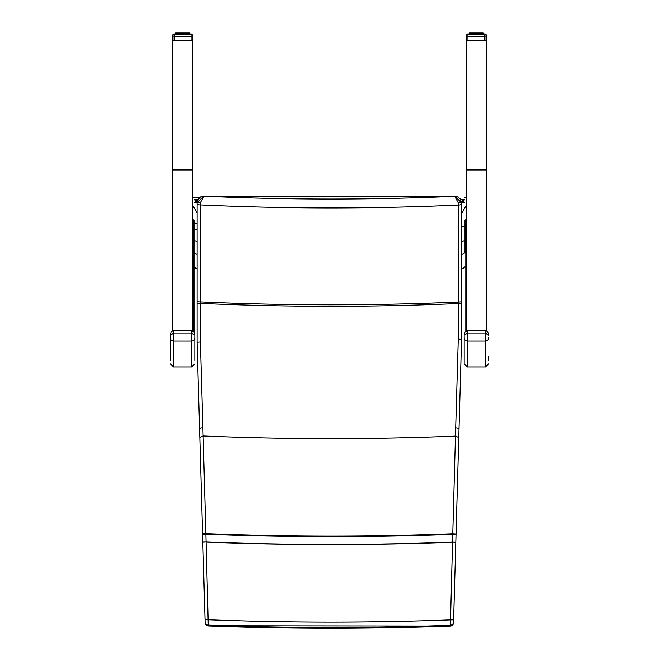 <?xml version="1.0" encoding="UTF-8"?>
<svg xmlns="http://www.w3.org/2000/svg" width="659" height="659" viewBox="0 0 659 659"><rect width="100%" height="100%" fill="white"/><g stroke="black" fill="none" stroke-linecap="round" stroke-linejoin="round"><path stroke-width="0.99" d="M192.395 330.826L192.395 40.108M172.806 40.108L172.806 330.826M466.605 330.826L466.605 40.108M486.194 40.108L486.194 330.826M464.158 337.861L464.158 363.793L467.429 367.055L467.429 340.991A3.262 3.138 180 0 1 464.158 337.861L464.158 335.06L467.429 333.157L467.429 330.744M488.64 360.349L488.64 356.239M488.64 337.861A3.262 3.138 -0 0 1 485.378 340.991L485.378 333.157L488.64 335.06L488.154 332.647L486.68 331.024L485.378 330.694L485.378 333.157L467.429 333.157L467.429 340.991L485.378 340.991L485.378 367.055L467.429 367.055M170.36 335.06L173.622 333.157L173.622 330.694L172.32 331.024L171.126 332.136L170.376 334.484L170.36 360.349M194.842 360.349L194.842 335.06L191.571 333.157L173.622 333.157L173.622 340.991A3.262 3.138 180 0 1 170.36 337.861M466.168 202.659L466.605 205.023M466.597 204.644L461.539 213.648M461.539 225.337L462.429 226.614L461.539 227.857M464.974 226.144L462.429 226.614M192.395 205.023L192.832 202.659M197.115 213.154L192.403 204.644M194.726 202.659L197.115 202.659L197.115 342.21L199.595 429.034A3.262 1.236 -1.6 0 1 202.906 427.707L200.394 341.939L200.369 303.379A2942.361 2942.353 0 0 0 458.285 303.527L461.539 303.297L461.539 202.791L454.916 196.357M461.539 202.659L464.274 202.659M464.274 199.545L462.552 199.578L462.552 201.135M194.726 199.545L196.448 199.578L196.448 201.135M192.395 197.436L194.726 197.436M466.605 197.436L464.274 197.436M463.228 202.659L463.228 200.262L464.274 200.023M462.083 202.379A4.168 4.111 -31.5 0 1 462.371 201.514A4.168 4.111 -31.5 0 0 462.083 202.379L462.05 202.659A4.135 2.644 13 0 1 462.198 202.305A4.135 3.097 164.8 0 0 462.074 202.659L462.05 202.659M195.772 202.659L195.772 202.074M196.926 202.659A4.135 3.097 -164.8 0 0 196.802 202.305A4.135 2.644 -13 0 1 196.95 202.659L196.917 202.379A4.168 4.111 31.5 0 0 196.646 201.547A4.168 4.111 31.5 0 1 196.917 202.379L196.926 202.659M441.777 196.819L441.744 196.802A4.176 4.152 -1.9 0 0 440.937 196.555A4.176 4.168 -3 0 1 441.769 196.81L441.769 196.819A4.176 4.176 0 0 1 441.95 196.893M438.383 196.819L438.383 196.81A4.176 4.168 3 0 1 439.215 196.547L440.937 196.547M439.215 196.555A4.176 4.152 1.9 0 0 438.416 196.802L438.367 196.819A4.176 4.176 0 0 0 437.922 197.049M220.872 196.934A4.176 4.176 0 0 0 220.633 196.819L220.6 196.802A4.176 4.152 -1.9 0 0 219.785 196.555A4.176 4.168 -3 0 1 220.617 196.81L220.617 196.819M217.281 196.786A4.176 4.168 3 0 1 218.063 196.547L219.785 196.547M218.063 196.555A4.176 4.152 1.9 0 0 217.305 196.794M461.539 294.721L461.539 339.08M459.998 394.008L461.539 339.369L459.998 394.008A3.262 1.145 1.6 0 1 459.99 394.049M459.974 394.906L458.919 431.999L459.974 394.906A3.262 0.964 1.6 0 1 459.966 394.939M450.385 626.05L452.321 625.325L453.532 622.879L458.788 436.629L453.532 622.879A3.262 3.262 -178.4 0 1 450.385 626.042L450.385 626.042A3264.332 3264.332 180 0 1 208.26 625.918L206.086 542.11A3180.696 3180.696 0 0 0 452.535 542.233L450.385 626.042L207.19 625.704L205.765 624.608L205.122 622.829L199.809 436.497A3.262 1.409 178.4 0 0 199.809 436.538M453.614 619.773L450.361 619.872A3258.203 3258.195 180 0 1 208.285 619.748L205.031 619.649L205.097 621.948A3.262 3.262 -1.6 0 0 208.236 625.111A3263.549 3263.549 180 0 0 450.41 625.234A3.262 3.262 -178.4 0 0 453.549 622.071L455.806 542.365L452.544 542.102A3180.565 3180.565 180 0 1 206.086 541.97L202.906 427.707M456.028 534.4L458.763 437.469L455.451 436.093L452.544 542.102L455.806 542.2L456.028 534.4L452.766 534.301A3172.78 3172.78 0 0 1 205.863 534.169L202.601 534.268L202.824 542.069L206.086 541.97L202.824 542.233L205.031 619.649M458.763 437.469L461.539 339.311L458.269 339.072L455.451 436.093A3074.721 3074.721 180 0 1 203.153 435.961L199.834 437.337L202.585 533.839L205.855 533.592A3172.204 3172.195 180 0 0 452.774 533.724L456.036 533.963M458.277 202.84L458.302 302.044A2940.878 2940.878 180 0 1 200.352 301.896L200.377 202.7L203.936 196.225A2835.175 2835.175 180 0 0 454.726 196.366L458.277 202.84L461.539 202.791L461.539 203.969M197.115 211.811L197.115 203.763A3.262 1.161 180 0 0 200.328 204.924A2844.038 2844.038 0 0 0 458.326 205.073A3.262 1.161 0 0 0 461.539 203.911M458.269 339.072L458.302 302.044A3.262 0.601 -0 0 0 461.539 301.443M461.539 339.311L461.539 303.297M199.677 431.909L198.614 394.766A3.262 0.964 178.4 0 0 198.614 394.799L197.115 342.268L197.115 303.148L200.369 303.379L200.352 301.896A3.262 0.601 180 0 1 197.115 301.303M200.394 341.939L197.115 342.21L197.115 303.148M200.377 202.7L197.115 202.651L197.626 200.13L200.493 196.975L203.639 196.209L455.114 196.357L457.437 196.786L460.262 198.927L461.539 202.791M203.746 196.217L197.115 202.651M205.097 621.948L198.59 393.876A3.262 1.137 178.4 0 0 198.59 393.909M197.115 294.927L197.115 283.288M192.395 219.472L194.026 220.312L194.026 332.07L194.026 252.348A6.532 6.483 180 0 0 197.115 254.292M464.974 225.658L464.974 220.312L466.605 219.472M464.974 220.312L464.974 252.348A6.532 6.483 0 0 1 461.539 254.374M172.477 35.8L172.477 40.108L192.716 40.108L192.716 35.8L191.085 36.179L191.085 34.161A1.631 1.631 0 0 1 192.716 35.8A1.631 1.631 0 0 0 191.085 34.161A1.631 1.631 0 0 1 192.716 35.8A1.631 1.631 0 0 0 191.085 34.161L174.108 34.161A1.631 1.631 0 0 0 172.477 35.8L174.108 36.179L174.108 34.161A1.631 1.631 0 0 0 172.477 35.8A1.631 1.631 0 0 1 174.108 34.161L174.108 34.161M189.825 33.214L189.932 34.161L189.668 32.95L186.513 32.95L188.293 33.214L186.513 32.95L186.621 34.161M189.932 33.214L189.421 32.95L189.858 34.161M188.771 34.161L188.878 32.95L189.463 33.214L189.463 34.161M189.668 32.95L188.021 32.95M184.471 34.161L184.363 32.95L177.131 32.95L178.194 32.95L177.996 34.161M177.386 34.161L177.543 32.95L175.525 32.95L175.261 34.161L175.525 32.95M175.731 34.161L175.961 32.95L176.406 32.95L176.068 34.161M176.423 34.161L176.62 32.95L179.437 32.95L179.289 34.161M178.202 32.95L177.543 32.95L178.202 32.95M179.94 34.161L179.998 32.95L181.423 32.95M182.296 32.95L183.77 32.95L182.238 33.214L182.238 34.161M185.912 34.161L185.756 32.95L187.601 33.214L187.601 34.161M184.619 34.161L184.363 32.95L182.955 33.214L185.756 32.95L185.195 32.95L185.253 34.161M178.573 34.161L178.688 32.95L179.437 32.95L178.194 32.95L177.93 34.161L177.938 33.214M175.961 32.95L177.172 32.95M176.085 33.214L176.62 32.95M176.884 33.214L176.884 34.161L176.909 33.214L177.543 32.95M185.195 32.95L186.513 32.95M179.314 40.108L180.055 40.108M189.693 33.214L189.232 32.95M178.688 32.95L179.437 32.95M183.581 34.161L183.77 32.95M180.83 32.95L180.723 34.161M484.892 34.161L467.915 34.161A1.631 1.631 0 0 0 466.284 35.8L467.915 36.179L467.915 34.161A1.631 1.631 0 0 0 466.284 35.8L466.284 40.108L486.523 40.108L486.523 35.8A1.631 1.631 0 0 0 484.892 34.161A1.631 1.631 0 0 1 486.523 35.8A1.631 1.631 0 0 0 484.892 34.161L484.892 36.179L486.523 35.8A1.631 1.631 0 0 0 484.892 34.161L484.892 34.161M483.615 33.214L483.739 34.161L483.739 33.214L482.594 32.95L483.269 33.214L483.269 34.161M483.739 33.214L483.228 32.95L483.665 34.161M482.141 34.161L481.869 32.95L480.312 32.95L480.427 34.161M478.277 34.161L478.17 32.95L470.938 32.95L471.992 32.95L471.803 34.161M471.193 34.161L471.35 32.95L470.122 32.95L469.867 34.161L470.122 32.95L473.244 32.95L473.088 34.161M469.537 34.161L469.332 32.95L470.979 32.95M473.747 34.161L473.747 33.214L472.487 32.95L475.23 32.95M476.095 32.95L477.577 32.95L476.045 33.214L476.045 34.161M479.711 34.161L479.563 32.95L480.798 32.95M481.004 34.161L480.806 32.95L479.002 32.95L479.711 33.214L479.06 33.214L479.06 34.161M482.956 34.161L483.039 32.95L482.577 34.161M478.418 34.161L478.17 32.95L476.704 32.95L479.002 32.95M469.315 34.161L469.332 32.95M469.142 34.161L469.142 33.214L469.768 32.95M470.229 34.161L470.427 32.95M472.379 34.161L472.487 32.95L471.35 32.95L473.088 33.214M473.805 32.95L473.244 32.95L474.381 33.214L474.381 34.161M483.039 32.95L482.38 32.95M473.121 40.108L473.854 40.108M483.228 32.95L483.5 34.161M480.427 33.214L481.07 33.214L480.312 32.95M477.38 34.161L477.577 32.95M470.691 33.214L470.691 34.161L470.683 33.214L471.35 32.95M474.637 32.95L474.529 34.161M172.806 169.989L192.395 169.989M486.194 169.989L466.605 169.989M485.378 330.744L467.429 330.694L464.933 332.136L464.158 335.06M173.622 367.055L173.622 340.991L191.571 340.991L191.571 367.055L173.622 367.055L170.36 363.793M191.571 330.744L173.622 330.744M194.842 335.06L194.084 332.161L191.571 330.694L191.571 340.991A3.262 3.138 -0 0 0 194.842 337.861M461.539 241.482A6.532 3.237 0 0 0 464.974 240.461M461.539 268.971A6.532 6.532 0 0 0 464.974 266.928L461.539 268.971M197.115 223.269L194.026 223.269M197.115 268.88A6.532 6.532 180 0 1 194.026 266.928L197.115 268.88M197.115 241.433A6.532 3.237 180 0 1 194.026 240.461M197.115 229.62A6.532 3.237 180 0 1 194.026 228.648M196.448 199.578L197.889 199.578M460.69 199.578L462.552 199.578M199.463 197.667L194.726 197.667L199.463 197.667M463.812 202.659L463.812 200.023M462.371 201.514L462.371 201.481A4.176 4.176 0 0 1 463.228 200.262M196.646 201.547L196.629 201.481A4.176 4.176 0 0 0 195.772 200.262L195.188 200.023L195.188 202.659M453.532 622.879L453.549 622.071M459.002 429.166A3.262 1.236 -178.4 0 0 455.69 427.839M202.585 533.839L202.601 534.268M205.122 622.755A3.262 3.262 -1.6 0 0 208.26 625.918M199.595 429.034L199.834 437.337M193.211 219.472L193.211 331.23M465.789 331.23L465.789 219.472M174.108 40.108L174.108 36.179L191.085 36.179L191.085 40.108M189.29 34.161L189.463 33.214M188.293 33.214L188.309 34.161L188.293 33.214L187.807 33.214L187.807 34.161M187.197 34.161L187.197 33.214L186.621 33.214M183.77 33.214L183.77 34.161M182.955 34.161L182.955 33.214M181.423 34.161L181.423 33.214L180.723 33.214M179.94 33.214L179.289 33.214M175.335 34.161L175.772 32.95L175.5 34.161M189.685 34.161L189.685 33.214M188.334 34.161L188.334 33.214L188.581 34.161M187.271 33.214L187.271 34.161L187.008 32.95M186.019 33.214L186.406 34.161M185.047 33.214L185.047 34.161M183.128 34.161L183.128 33.214M182.065 34.161L182.238 33.214M181.423 33.214L181.62 34.161M180.146 34.161L180.146 33.214L180.582 34.161M179.182 33.214L179.182 34.161L179.182 33.214M178.787 34.161L178.787 33.214M177.386 33.214L177.592 34.161M176.423 33.214L176.62 34.161M175.731 33.214L175.904 34.161M467.915 40.108L467.915 36.179L484.892 36.179L484.892 40.108M483.096 34.161L483.269 33.214M482.932 34.161L482.915 33.214M482.091 33.214L482.116 34.161L482.091 33.214L481.614 33.214L481.614 34.161M477.577 33.214L477.577 34.161M476.762 34.161L476.762 33.214M475.23 34.161L475.23 33.214L474.529 33.214M482.133 33.214L482.38 34.161M481.062 33.214L481.408 34.161M479.711 33.214L480.213 33.214L480.213 34.161M478.854 33.214L478.854 34.161M476.935 34.161L476.935 33.214M475.872 34.161L476.045 33.214M475.23 33.214L475.419 34.161M473.747 33.214L473.953 34.161M472.981 33.214L472.981 34.161L473.121 32.983M472.594 34.161L472.594 33.214M471.737 33.214L471.737 34.161L471.992 32.95M471.193 33.214L471.399 34.161M470.229 33.214L470.419 34.161M469.537 33.214L469.71 34.161M469.307 33.214L469.307 34.161L469.579 32.95M485.378 367.055L488.64 363.793M191.571 367.055L194.842 363.793M195.188 200.023L194.726 200.023M199.677 431.867L199.809 436.497M197.115 342.268L198.59 393.876M188.334 33.214L187.626 32.95M184.363 32.95L183.729 32.95L184.363 32.95M176.859 33.214L176.859 34.161M176.044 33.214L176.044 34.161M478.17 32.95L477.536 32.95L478.17 32.95M470.666 33.214L470.666 34.161"/></g></svg>
